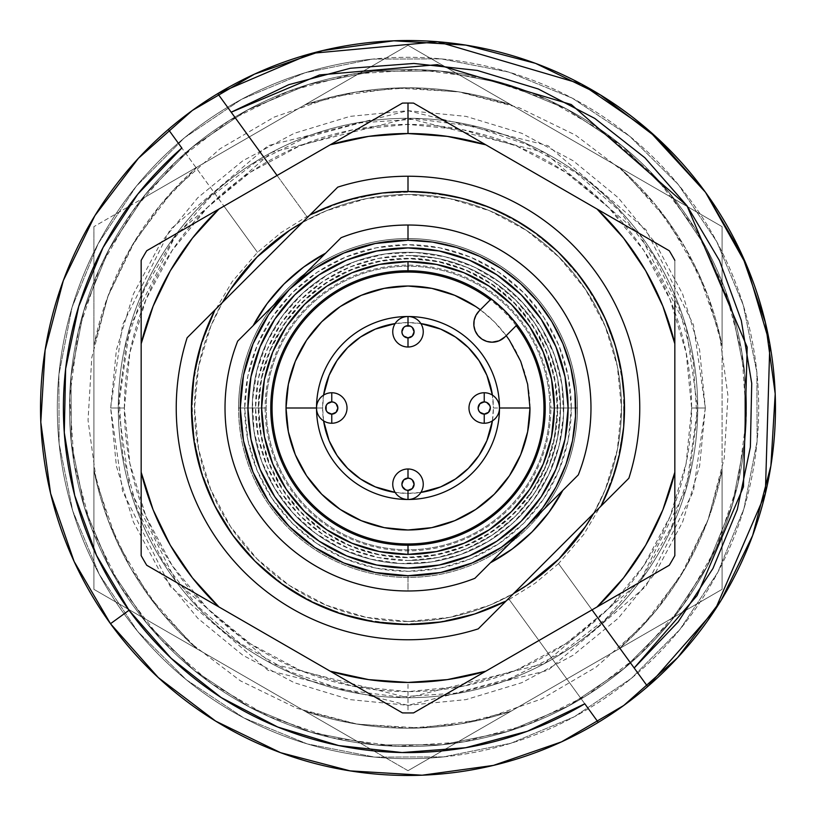 <?xml version="1.0" encoding="UTF-8"?>
<svg xmlns="http://www.w3.org/2000/svg" width="816" height="816" viewBox="0 0 816 816"><rect width="100%" height="100%" fill="white"/><g stroke="black" fill="none" stroke-linecap="round" stroke-linejoin="round"><path stroke-width="0.61" stroke-dasharray="4.08 3.06" d="M99.532 268.607A338.497 338.497 0 0 1 547.393 99.532A338.497 338.497 0 0 1 716.468 547.393A338.497 338.497 0 0 0 547.393 99.532A338.497 338.497 0 0 0 99.532 268.607A338.497 338.497 0 0 0 268.607 716.468A338.497 338.497 0 0 0 716.468 547.393A338.497 338.497 0 0 1 268.607 716.468A338.497 338.497 0 0 1 99.532 268.607L132.661 211.109L176.358 161.17L228.959 120.727L288.446 91.321L352.532 74.072L418.741 69.676L484.541 78.265L547.393 99.532L604.891 132.661L654.83 176.358L695.273 228.959L724.679 288.446L741.917 352.532L746.324 418.741L737.735 484.541L716.468 547.393L683.339 604.891L639.642 654.83L587.041 695.273L527.554 724.679L463.468 741.928L397.259 746.324L331.459 737.735L268.607 716.468L211.109 683.339L161.17 639.642L120.727 587.041L91.321 527.554L74.072 463.468L69.676 397.259L78.265 331.459L99.532 268.607M144.554 288.946L126.388 342.628L119.044 398.83L122.808 455.379L137.537 510.102L162.649 560.908L197.197 605.829L239.843 643.161L288.946 671.446L342.628 689.612L398.83 696.956L455.379 693.192L510.102 678.463L560.908 653.351L605.829 618.803L643.161 576.157L671.446 527.054L689.612 473.372L696.946 417.17L693.192 360.621L678.463 305.898L653.351 255.092L618.803 210.171L576.157 172.839L527.054 144.554L473.372 126.388L417.17 119.044L360.621 122.808L305.898 137.537L255.092 162.649L210.171 197.197L172.839 239.843L144.554 288.946M314.772 268.576A167.729 167.729 0 0 0 408 575.729L408 590.968A182.968 182.968 0 0 1 237.691 341.108A182.968 182.968 0 0 0 408 590.968L408 575.729A167.729 167.729 0 0 0 575.729 408A167.729 167.729 0 0 0 408 240.271L408 225.032A182.968 182.968 0 0 1 578.309 474.892L474.892 578.309A182.968 182.968 0 0 1 408 590.968A182.968 182.968 0 0 0 474.892 578.309L578.309 474.892A182.968 182.968 0 0 0 341.108 237.691A182.968 182.968 0 0 1 408 225.032L408 240.271A167.729 167.729 0 0 0 375.278 243.494M408 568.099A160.099 160.099 0 0 0 568.099 408A160.099 160.099 0 0 0 408 247.901A160.099 160.099 0 0 0 247.901 408A160.099 160.099 0 0 0 408 568.099L376.768 565.029L346.729 555.91L319.056 541.12L294.79 521.21L274.88 496.944L260.09 469.271L250.971 439.232L247.901 408L250.971 376.768L260.09 346.729L274.88 319.056L294.79 294.79L319.056 274.88L346.729 260.09L376.768 250.971L408 247.901L439.232 250.971L469.271 260.09L496.944 274.88L521.21 294.79L541.12 319.056L555.91 346.729L565.029 376.768L568.099 408L565.029 439.232L555.91 469.271L541.12 496.944L521.21 521.21L496.944 541.12L469.271 555.91L439.232 565.029L408 568.099M505.002 310.937A137.231 137.231 0 0 0 270.769 408A137.231 137.231 0 0 0 530.992 468.874A137.231 137.231 0 0 0 505.063 310.998M479.155 310.967A18.299 18.299 0 0 0 492.099 342.2A18.299 18.299 0 0 0 505.033 336.845L517.109 324.768A137.231 137.231 0 0 0 491.232 298.891L479.155 310.967M253.235 325.564L341.108 237.691L253.235 325.564M343.811 253.042A167.729 167.729 0 0 0 314.864 268.515M187.139 337.753A231.764 231.764 0 0 0 478.247 628.861L628.861 478.247A231.764 231.764 0 0 0 337.753 187.139L187.139 337.753M408 560.48A152.48 152.48 0 0 0 560.48 408A152.48 152.48 0 0 0 408 255.52A152.48 152.48 0 0 1 560.48 408A152.48 152.48 0 0 1 408 560.48A152.48 152.48 0 0 1 255.52 408A152.48 152.48 0 0 1 408 255.52A152.48 152.48 0 0 0 255.52 408A152.48 152.48 0 0 0 408 560.48L437.743 557.542L466.354 548.872L492.711 534.776L515.814 515.814L534.776 492.711L548.872 466.354L557.542 437.743L560.48 408L557.542 378.257L548.872 349.646L534.776 323.289L515.814 300.186L492.711 281.224L466.354 267.128L437.743 258.458L408 255.52L378.257 258.458L349.646 267.128L323.289 281.224L300.186 300.186L281.224 323.289L267.128 349.646L258.458 378.257L255.52 408L258.458 437.743L267.128 466.354L281.224 492.711L300.186 515.814L323.289 534.776L349.646 548.872L378.257 557.542L408 560.48M484.235 423.249A15.249 15.249 0 0 0 499.484 408A15.249 15.249 0 0 0 484.235 392.751A15.249 15.249 0 0 0 468.986 408A15.249 15.249 0 0 0 484.235 423.249M408 347.014A15.249 15.249 0 0 0 423.249 331.765A15.249 15.249 0 0 0 408 316.516A15.249 15.249 0 0 0 392.751 331.765A15.249 15.249 0 0 0 408 347.014M331.765 423.249A15.249 15.249 0 0 0 347.014 408A15.249 15.249 0 0 0 331.765 392.751A15.249 15.249 0 0 0 316.516 408A15.249 15.249 0 0 0 331.765 423.249M408 499.484A15.249 15.249 0 0 0 423.249 484.235A15.249 15.249 0 0 0 408 468.986A15.249 15.249 0 0 0 392.751 484.235A15.249 15.249 0 0 0 408 499.484M402.441 712.898L330.215 671.201A274.462 274.462 0 0 0 408 682.462L408 712.949A304.949 304.949 0 0 1 402.441 712.898L366.965 692.417M408 621.466A213.466 213.466 0 0 1 222.462 302.43L210.783 326.308L198.635 366.353L194.534 408L198.635 449.647L210.783 489.692L230.51 526.595L257.06 558.94L289.405 585.49L326.308 605.217L366.353 617.365L408 621.466A213.466 213.466 0 0 0 621.466 408A213.466 213.466 0 0 0 408 194.534A213.466 213.466 0 0 0 194.534 408A213.466 213.466 0 0 0 408 621.466L449.647 617.365L489.692 605.217L513.57 593.538A213.466 213.466 0 0 1 408 621.466M302.43 222.462A213.466 213.466 0 0 1 593.538 513.57L605.217 489.692L617.365 449.647L621.466 408L617.365 366.353L605.217 326.308L585.49 289.405L558.94 257.06L526.595 230.51L489.692 210.783L449.647 198.635L408 194.534L366.353 198.635L326.308 210.783L302.43 222.462M485.785 144.799A274.462 274.462 0 0 0 330.215 144.799L402.441 103.102A304.949 304.949 0 0 1 413.559 103.102L669.273 250.736A304.949 304.949 0 0 1 674.832 260.365L674.832 343.76A274.462 274.462 0 0 0 597.047 209.039L633.889 230.306M449.004 123.563L413.559 103.102A304.949 304.949 0 0 0 402.441 103.102M633.828 585.735L669.273 565.264A304.949 304.949 0 0 0 674.832 555.635A304.949 304.949 0 0 1 669.273 565.264L597.047 606.961A274.462 274.462 0 0 0 674.832 472.24L674.832 555.635M408 712.949A304.949 304.949 0 0 0 413.559 712.898A304.949 304.949 0 0 1 408 712.949L408 682.462A274.462 274.462 0 0 0 485.785 671.201L413.559 712.898M330.215 671.201L218.953 606.961A274.462 274.462 0 0 1 141.168 472.24L141.168 555.635A304.949 304.949 0 0 0 146.727 565.264A304.949 304.949 0 0 1 141.168 555.635L141.168 514.529M674.832 301.4L674.832 260.365A304.949 304.949 0 0 0 669.273 250.736M674.832 343.76L674.832 514.651M597.047 606.961L448.943 692.478M182.111 585.694L146.727 565.264M182.172 230.265L146.727 250.736A304.949 304.949 0 0 0 141.168 260.365A304.949 304.949 0 0 1 146.727 250.736L218.953 209.039A274.462 274.462 0 0 0 141.168 343.76L141.168 260.365M141.168 472.24L141.168 301.349M218.953 209.039L367.057 123.522M705.493 192.29A367.465 367.465 0 0 0 192.29 110.497A367.465 367.465 0 0 0 110.497 623.71A367.465 367.465 0 0 0 623.71 705.503A367.465 367.465 0 0 0 705.493 192.29L705.432 192.199M667.233 220.045L625.576 173.084L575.566 135.15L519.119 107.702L458.398 91.79L395.74 88.036L333.55 96.574L274.227 117.086L220.045 148.767L173.084 190.424L135.15 240.434L107.702 296.881L91.79 357.602L88.036 420.26L96.574 482.45L117.086 541.773L148.767 595.955L190.424 642.916L240.434 680.85L296.881 708.298L357.602 724.21L420.26 727.964L482.45 719.426L541.773 698.914L595.955 667.233L642.916 625.576L680.85 575.566L708.298 519.119L724.21 458.398L727.964 395.74L719.426 333.55L698.914 274.227L667.233 220.045M509.143 599.444L535.092 583.287L558.521 563.642L647.649 686.572L558.521 563.642L592.028 609.868L558.521 563.642L583.787 534.409L603.452 501.157L616.896 464.936L623.689 426.901L623.618 388.263L616.672 350.248L603.085 314.078L583.287 280.908L557.909 251.777L527.758 227.613L493.792 209.202L457.093 197.125L418.822 191.75L380.215 193.27L342.496 201.634L306.857 216.556L217.729 93.626L306.857 216.556L280.908 232.713L257.479 252.358L223.972 206.132L257.479 252.358L232.213 281.591L212.548 314.843L199.104 351.064L192.311 389.099L192.382 427.737L199.328 465.752L212.915 501.922L232.713 535.092L258.091 564.223L288.242 588.387L322.208 606.798L358.907 618.875L397.178 624.25L435.785 622.73L473.504 614.366L509.143 599.444L598.271 722.374L509.143 599.444M168.351 129.428L257.479 252.358L168.351 129.428M705.33 408L697.711 408L686.113 489.121L639.764 581.828L544.333 663.622L408 697.711L271.667 663.622L176.236 581.828L129.887 489.121L118.289 408L110.67 408L122.563 491.252L170.136 586.398L268.076 670.354L408 705.33L547.924 670.354L645.864 586.398L693.437 491.252L705.33 408L693.437 324.748L645.864 229.602L547.924 145.646L408 110.67L268.076 145.646L170.136 229.602L122.563 324.748L110.67 408L118.289 408A289.711 289.711 0 0 1 408 118.289A289.711 289.711 0 0 1 697.711 408A289.711 289.711 0 0 0 408 118.289A289.711 289.711 0 0 0 118.289 408A289.711 289.711 0 0 1 408 118.289A289.711 289.711 0 0 1 697.711 408L691.611 408A283.611 283.611 0 0 0 408 124.389A283.611 283.611 0 0 0 124.389 408L118.289 408L124.389 408L129.846 463.325L145.982 516.528L172.186 565.559L207.458 608.542L250.441 643.814L299.472 670.018L352.675 686.154L408 691.611L463.325 686.154L516.528 670.018L565.559 643.814L608.542 608.542L643.814 565.559L670.018 516.528L686.154 463.325L691.611 408L686.154 352.675L670.018 299.472L643.814 250.441L608.542 207.458L565.559 172.186L516.528 145.982L463.325 129.846L408 124.389L352.675 129.846L299.472 145.982L250.441 172.186L207.458 207.458L172.186 250.441L145.982 299.472L129.846 352.675L124.389 408A283.611 283.611 0 0 0 408 691.611A283.611 283.611 0 0 0 691.611 408L697.711 408A289.711 289.711 0 0 1 408 697.711A289.711 289.711 0 0 1 118.289 408A289.711 289.711 0 0 0 408 697.711A289.711 289.711 0 0 0 697.711 408A289.711 289.711 0 0 1 408 697.711A289.711 289.711 0 0 1 118.289 408L129.887 326.879L176.236 234.172L271.667 152.378L408 118.289L544.333 152.378L639.764 234.172L686.113 326.879L697.711 408L705.33 408L699.618 466.007L682.696 521.781L655.217 573.189L618.242 618.242L573.189 655.217L521.781 682.696L466.007 699.618L408 705.33L349.993 699.618L294.219 682.696L242.811 655.217L197.758 618.242L160.783 573.189L133.304 521.781L116.382 466.007L110.67 408L116.382 349.993L133.304 294.219L160.783 242.811L197.758 197.758L242.811 160.783L294.219 133.304L349.993 116.382L408 110.67L466.007 116.382L521.781 133.304L573.189 160.783L618.242 197.758L655.217 242.811L682.696 294.219L699.618 349.993L705.33 408M722.099 529.819L722.099 470.2A320.198 320.198 0 0 1 618.916 648.924L722.099 589.346L722.099 470.2L722.099 589.346L618.916 648.924A320.198 320.198 0 0 0 722.099 470.2L722.099 226.654L618.916 167.076A320.198 320.198 0 0 1 722.099 345.8A320.198 320.198 0 0 0 618.916 167.076L722.099 226.654L722.099 345.8L722.099 226.654L670.579 196.901L408 45.308L304.817 104.876A320.198 320.198 0 0 1 511.183 104.876A320.198 320.198 0 0 0 304.817 104.876L408 45.308L722.099 226.654L722.099 589.346L670.579 619.099L722.099 589.346L722.099 529.819M356.51 740.969L408 770.692L511.183 711.124A320.198 320.198 0 0 1 304.817 711.124L356.51 740.969M93.901 529.88L93.901 589.346L197.084 648.924A320.198 320.198 0 0 1 93.901 470.2L93.901 589.346L93.901 470.2A320.198 320.198 0 0 0 197.084 648.924L93.901 589.346L93.901 470.2L93.901 529.88M145.391 196.921L93.901 226.654L93.901 345.8A320.198 320.198 0 0 1 197.084 167.076L145.391 196.921L197.084 167.076A320.198 320.198 0 0 0 93.901 345.8L93.901 226.654L197.084 167.076L145.391 196.921M408 45.308L197.084 167.076L408 45.308M93.901 226.654L93.901 470.2L93.901 226.654M93.901 589.346L304.817 711.124L93.901 589.346M408 770.692L670.609 619.079L408 770.692L304.817 711.124L355.705 723.904L408 728.198L460.295 723.904L511.183 711.124L618.916 648.924L655.432 611.235L685.307 568.099L707.727 520.659L722.099 470.2L722.099 345.8L707.727 295.341L685.307 247.901L655.432 204.765L618.916 167.076L511.183 104.876L460.295 92.096L408 87.802L355.705 92.096L304.817 104.876L197.084 167.076L160.568 204.765L130.693 247.901L108.273 295.341L93.901 345.8L93.901 470.2L108.273 520.659L130.693 568.099L160.568 611.235L197.084 648.924L304.817 711.124A320.198 320.198 0 0 0 511.183 711.124L408 770.692M557.43 408L554.554 437.152L546.057 465.181L532.246 491.018L513.662 513.662L491.018 532.246L465.181 546.057L437.152 554.554L408 557.43L378.848 554.554L350.819 546.057L324.982 532.246L302.338 513.662L283.754 491.018L269.943 465.181L261.446 437.152L258.57 408L261.446 378.848L269.943 350.819L283.754 324.982L302.338 302.338L324.982 283.754L350.819 269.943L378.848 261.446L408 258.57L437.152 261.446L465.181 269.943L491.018 283.754L513.662 302.338L532.246 324.982L546.057 350.819L554.554 378.848L557.43 408M577.402 408L571.302 408A163.302 163.302 0 0 0 408 244.698A163.302 163.302 0 0 0 244.698 408L238.598 408A169.402 169.402 0 0 1 408 238.598A169.402 169.402 0 0 1 577.402 408A169.402 169.402 0 0 0 408 238.598A169.402 169.402 0 0 0 238.598 408A169.402 169.402 0 0 1 408 238.598A169.402 169.402 0 0 1 577.402 408A169.402 169.402 0 0 0 408 238.598A169.402 169.402 0 0 0 238.598 408L265.129 408A142.871 142.871 0 0 1 408 265.129A142.871 142.871 0 0 1 550.871 408L577.402 408L550.871 408A142.871 142.871 0 0 1 408 550.871A142.871 142.871 0 0 1 265.129 408L238.598 408A169.402 169.402 0 0 0 408 577.402A169.402 169.402 0 0 0 577.402 408A169.402 169.402 0 0 1 408 577.402A169.402 169.402 0 0 1 238.598 408A169.402 169.402 0 0 0 408 577.402A169.402 169.402 0 0 0 577.402 408A169.402 169.402 0 0 1 408 577.402A169.402 169.402 0 0 1 238.598 408L244.698 408A163.302 163.302 0 0 0 408 571.302A163.302 163.302 0 0 0 571.302 408L577.402 408M499.484 408A91.484 91.484 0 0 0 408 316.516A91.484 91.484 0 0 0 316.516 408A91.484 91.484 0 0 1 408 316.516A91.484 91.484 0 0 1 499.484 408L493.384 408A85.384 85.384 0 0 0 492.415 395.128L493.384 408L499.484 408A91.484 91.484 0 0 1 408 499.484A91.484 91.484 0 0 1 316.516 408L322.616 408L316.516 408A91.484 91.484 0 0 0 408 499.484A91.484 91.484 0 0 0 499.484 408M420.872 323.585A85.384 85.384 0 0 0 395.128 323.585L408 322.616L420.872 323.585M323.585 395.128A85.384 85.384 0 0 0 322.616 408L323.585 420.872A85.384 85.384 0 0 1 322.616 408L323.585 395.128M395.128 492.415L408 493.384L420.872 492.415A85.384 85.384 0 0 1 395.128 492.415M492.415 420.872L493.384 408A85.384 85.384 0 0 1 492.415 420.872M529.982 408A121.982 121.982 0 0 0 480.338 309.784L494.251 321.749L506.216 335.662M571.302 408L568.16 376.145L558.868 345.505L543.782 317.271L523.474 292.526L498.729 272.218L470.495 257.132L439.855 247.84L408 244.698L376.145 247.84L345.505 257.132L317.271 272.218L292.526 292.526L272.218 317.271L257.132 345.505L247.84 376.145L244.698 408L247.84 439.855L257.132 470.495L272.218 498.729L292.526 523.474L317.271 543.782L345.505 558.868L376.145 568.16L408 571.302L439.855 568.16L470.495 558.868L498.729 543.782L523.474 523.474L543.782 498.729L558.868 470.495L568.16 439.855L571.302 408M549.8 408A141.8 141.8 0 0 0 408 266.2A141.8 141.8 0 0 0 266.2 408A141.8 141.8 0 0 1 408 266.2A141.8 141.8 0 0 1 549.8 408A141.8 141.8 0 0 1 408 549.8A141.8 141.8 0 0 1 266.2 408A141.8 141.8 0 0 0 408 549.8A141.8 141.8 0 0 0 549.8 408M442.292 744.753A338.497 338.497 0 0 1 71.247 442.292A338.497 338.497 0 0 1 373.708 71.247A338.497 338.497 0 0 0 71.247 442.292A338.497 338.497 0 0 0 442.292 744.753L375.931 744.977L310.804 732.248L249.421 707.054L194.126 670.375L147.043 623.608L109.997 568.548L84.405 507.328L71.247 442.292L71.023 375.931L83.752 310.804L108.946 249.421L145.625 194.126L192.392 147.043L247.452 109.997L308.672 84.405L373.708 71.247L440.069 71.023L505.196 83.752L566.579 108.946L621.874 145.625L668.957 192.392L706.003 247.452L731.595 308.672L744.753 373.708L744.977 440.069L732.248 505.196L707.054 566.579L670.375 621.874L623.608 668.957L568.548 706.003L507.328 731.595L442.292 744.753L375.931 744.977L310.804 732.248L249.421 707.054L194.126 670.375L147.043 623.608L109.997 568.548L84.405 507.328L71.247 442.292L71.023 375.931L83.752 310.804L108.946 249.421L145.625 194.126L192.392 147.043L247.452 109.997L308.672 84.405L373.708 71.247L440.069 71.023L505.196 83.752L566.579 108.946L621.874 145.625L668.957 192.392L706.003 247.452L731.595 308.672L744.753 373.708L744.977 440.069L732.248 505.196L707.054 566.579L670.375 621.874L623.608 668.957L568.548 706.003L507.328 731.595L442.292 744.753A338.497 338.497 0 0 0 744.753 373.708A338.497 338.497 0 0 0 373.708 71.247A338.497 338.497 0 0 1 744.753 373.708A338.497 338.497 0 0 1 442.292 744.753M443.527 756.891A350.696 350.696 0 0 0 756.891 372.473A350.696 350.696 0 0 0 372.473 59.109A350.696 350.696 0 0 1 756.891 372.473A350.696 350.696 0 0 1 443.527 756.891L510.908 743.254L574.342 716.744L631.37 678.361L679.83 629.585L717.835 572.291L743.927 508.694L757.115 441.221L756.891 372.473L743.254 305.092L716.744 241.658L678.361 184.63L629.585 136.17L572.291 98.165L508.694 72.073L441.221 58.885L372.473 59.109L305.092 72.746L241.658 99.256L184.63 137.639L136.17 186.415L98.165 243.709L72.073 307.306L58.885 374.779L59.109 443.527L72.746 510.908L99.256 574.342L137.639 631.37L186.415 679.83L243.709 717.835L307.306 743.927L374.779 757.115L443.527 756.891A350.696 350.696 0 0 1 59.109 443.527A350.696 350.696 0 0 1 372.473 59.109A350.696 350.696 0 0 0 59.109 443.527A350.696 350.696 0 0 0 443.527 756.891L510.908 743.254L574.342 716.744L631.37 678.361L679.83 629.585L717.835 572.291L743.927 508.694L757.115 441.221L756.891 372.473L743.254 305.092L716.744 241.658L678.361 184.63L629.585 136.17L572.291 98.165L508.694 72.073L441.221 58.885L372.473 59.109L305.092 72.746L241.658 99.256L184.63 137.639L136.17 186.415L98.165 243.709L72.073 307.306L58.885 374.779L59.109 443.527L72.746 510.908L99.256 574.342L137.639 631.37L186.415 679.83L243.709 717.835L307.306 743.927L374.779 757.115L443.527 756.891M287.558 319.158A149.665 149.665 0 0 1 496.842 287.558A149.665 149.665 0 0 1 528.442 496.842L543.456 471.638L553.268 443.986L557.501 414.956L555.982 385.652L548.78 357.214L536.173 330.725L518.629 307.204L496.842 287.558L471.638 272.544L443.986 262.732L414.956 258.499L385.652 260.018L357.214 267.22L330.725 279.827L307.204 297.371L287.558 319.158L272.544 344.362L262.732 372.014L258.499 401.044L260.018 430.348L267.22 458.786L279.827 485.275L297.371 508.796L319.158 528.442L344.362 543.456L372.014 553.268L401.044 557.501L430.348 555.982L458.786 548.78L485.275 536.173L508.796 518.629L528.442 496.842A149.665 149.665 0 0 1 319.158 528.442A149.665 149.665 0 0 1 287.558 319.158M516.191 325.686A135.935 135.935 0 0 0 490.314 299.809M271.646 307.418A169.442 169.442 0 0 1 508.582 271.646A169.442 169.442 0 0 1 544.354 508.582A169.442 169.442 0 0 0 508.582 271.646A169.442 169.442 0 0 0 271.646 307.418A169.442 169.442 0 0 1 508.582 271.646A169.442 169.442 0 0 1 544.354 508.582A169.442 169.442 0 0 0 508.582 271.646A169.442 169.442 0 0 0 271.646 307.418A169.442 169.442 0 0 0 307.418 544.354A169.442 169.442 0 0 0 544.354 508.582A169.442 169.442 0 0 1 307.418 544.354A169.442 169.442 0 0 1 271.646 307.418A169.442 169.442 0 0 0 307.418 544.354A169.442 169.442 0 0 0 544.354 508.582A169.442 169.442 0 0 1 307.418 544.354A169.442 169.442 0 0 1 271.646 307.418M533.317 500.432A155.713 155.713 0 0 0 500.432 282.683A155.713 155.713 0 0 0 282.683 315.568A155.713 155.713 0 0 1 500.432 282.683A155.713 155.713 0 0 1 533.317 500.432A155.713 155.713 0 0 1 315.568 533.317A155.713 155.713 0 0 1 282.683 315.568A155.713 155.713 0 0 0 315.568 533.317A155.713 155.713 0 0 0 533.317 500.432L512.876 523.107L488.396 541.355L460.836 554.482L431.246 561.969L400.768 563.55L370.556 559.144L341.792 548.944L315.568 533.317L292.893 512.876L274.645 488.396L261.518 460.836L254.031 431.246L252.45 400.768L256.856 370.556L267.056 341.792L282.683 315.568L303.124 292.893L327.604 274.645L355.164 261.518L384.754 254.031L415.232 252.45L445.444 256.856L474.208 267.056L500.432 282.683L523.107 303.124L541.355 327.604L554.482 355.164L561.969 384.754L563.55 415.232L559.144 445.444L548.944 474.208L533.317 500.432"/><path stroke-width="1.22" d="M562.765 490.436A175.348 175.348 0 0 1 490.436 562.765L512.356 548.913L531.991 531.991L548.913 512.356L562.765 490.436M302.665 276.134L289.405 289.405A167.729 167.729 0 0 1 408 240.271L408 225.032A182.968 182.968 0 0 0 341.108 237.691L302.665 276.134M341.108 237.691A182.968 182.968 0 0 1 578.309 474.892A182.968 182.968 0 0 0 408 225.032L408 240.271A167.729 167.729 0 0 1 526.595 526.595L578.309 474.892L526.595 526.595L542.722 507.909L555.92 487.06L565.916 464.508L572.506 440.722L575.525 416.231L574.913 391.558L570.7 367.251L562.958 343.811L551.861 321.769L537.652 301.594L520.639 283.723L501.187 268.546L479.716 256.377L456.685 247.493L432.613 242.087L408 240.271L375.278 243.494L343.811 253.042L314.813 268.546L289.405 289.405L268.546 314.813L253.042 343.811L243.494 375.278L240.271 408L243.494 440.722L253.042 472.189L268.546 501.187L289.405 526.595L314.813 547.454L343.811 562.958L375.278 572.506L408 575.729L440.722 572.506L472.189 562.958L501.187 547.454L526.595 526.595A167.729 167.729 0 0 1 289.405 526.595A167.729 167.729 0 0 1 289.405 289.405L237.691 341.108A182.968 182.968 0 0 0 474.892 578.309L526.595 526.595L474.892 578.309A182.968 182.968 0 0 1 237.691 341.108L341.108 237.691M408 247.901A160.099 160.099 0 0 1 568.099 408A160.099 160.099 0 0 1 408 568.099L439.232 565.029L469.271 555.91L496.944 541.12L521.21 521.21L541.12 496.944L555.91 469.271L565.029 439.232L568.099 408L565.029 376.768L555.91 346.729L541.12 319.056L521.21 294.79L496.944 274.88L469.271 260.09L439.232 250.971L408 247.901L376.768 250.971L346.729 260.09L319.056 274.88L294.79 294.79L274.88 319.056L260.09 346.729L250.971 376.768L247.901 408L250.971 439.232L260.09 469.271L274.88 496.944L294.79 521.21L319.056 541.12L346.729 555.91L376.768 565.029L408 568.099A160.099 160.099 0 0 1 247.901 408A160.099 160.099 0 0 1 408 247.901M408 270.769A137.231 137.231 0 0 0 270.769 408A137.231 137.231 0 0 0 408 545.231L408 554.38A146.38 146.38 0 0 1 261.62 408A146.38 146.38 0 0 1 408 261.62L408 270.769A137.231 137.231 0 0 1 491.232 298.891L505.033 310.967L517.109 324.768A137.231 137.231 0 0 1 408 545.231A137.231 137.231 0 0 1 270.769 408A137.231 137.231 0 0 1 408 270.769L408 261.62A146.38 146.38 0 0 1 554.38 408A146.38 146.38 0 0 1 408 554.38L408 545.231A137.231 137.231 0 0 0 517.109 324.768L505.033 336.845L499.096 340.802L492.099 342.2A18.299 18.299 0 0 1 479.155 310.967L491.232 298.891A137.231 137.231 0 0 1 517.109 324.768L505.033 336.845A18.299 18.299 0 0 1 492.099 342.2L486.785 341.414L481.93 339.119L477.952 335.509L475.198 330.908L473.892 325.696L474.147 320.331L475.963 315.282L479.155 310.967L491.232 298.891A137.231 137.231 0 0 0 408 270.769M408 554.38L379.44 551.565L351.982 543.232L326.675 529.706L304.49 511.51L286.294 489.325L272.768 464.018L264.435 436.56L261.62 408L264.435 379.44L272.768 351.982L286.294 326.675L304.49 304.49L326.675 286.294L351.982 272.768L379.44 264.435L408 261.62L436.56 264.435L464.018 272.768L489.325 286.294L511.51 304.49L529.706 326.675L543.232 351.982L551.565 379.44L554.38 408L551.565 436.56L543.232 464.018L529.706 489.325L511.51 511.51L489.325 529.706L464.018 543.232L436.56 551.565L408 554.38M325.564 253.235L303.644 267.087L284.009 284.009L267.087 303.644L253.235 325.564A175.348 175.348 0 0 1 325.564 253.235M375.278 243.494A167.729 167.729 0 0 0 343.811 253.042M337.753 187.139L309.927 214.965A216.515 216.515 0 0 1 408 191.485L408 176.236A231.764 231.764 0 0 0 337.753 187.139L187.139 337.753A231.764 231.764 0 0 0 408 639.764A231.764 231.764 0 0 1 187.139 337.753L309.927 214.965L333.234 204.806L357.571 197.441L382.612 192.974L408 191.485L435.54 193.239L462.641 198.492L488.845 207.142L513.743 219.055L536.918 234.049L558.001 251.858L576.647 272.207L592.549 294.77L605.452 319.158L615.152 345.005L621.476 371.861L624.342 399.32L623.689 426.911L619.528 454.196L611.939 480.726L601.025 506.073L506.073 601.035A216.515 216.515 0 0 1 214.965 309.927L202.011 341.302L194.116 374.309L191.485 408.153L194.167 441.997L202.113 474.994L215.108 506.348L232.856 535.286L254.898 561.102L280.714 583.144L309.652 600.892L341.006 613.887L374.003 621.833L407.847 624.515L441.691 621.884L474.698 613.989L506.073 601.035L628.861 478.247A231.764 231.764 0 0 0 408 176.236L408 191.485A216.515 216.515 0 0 1 601.025 506.073L628.861 478.247A231.764 231.764 0 0 0 337.753 187.139M478.247 628.861A231.764 231.764 0 0 1 408 639.764A231.764 231.764 0 0 0 478.247 628.861L506.073 601.035L478.247 628.861M484.235 423.249A15.249 15.249 0 0 0 499.484 408A15.249 15.249 0 0 0 484.235 392.751L484.235 401.9A6.1 6.1 0 0 1 490.334 408A6.1 6.1 0 0 1 484.235 414.1L484.235 423.249A15.249 15.249 0 0 1 468.986 408A15.249 15.249 0 0 1 484.235 392.751A15.249 15.249 0 0 1 499.484 408A15.249 15.249 0 0 1 484.235 423.249L484.235 414.1L488.549 412.315L490.334 408L489.875 405.664L486.571 402.37L484.235 401.9L479.93 403.685L478.135 408L478.604 410.336L479.93 412.315L484.235 414.1A6.1 6.1 0 0 1 478.135 408A6.1 6.1 0 0 1 484.235 401.9L484.235 392.751A15.249 15.249 0 0 0 468.986 408A15.249 15.249 0 0 0 484.235 423.249M408 347.014A15.249 15.249 0 0 0 423.249 331.765A15.249 15.249 0 0 0 408 316.516L408 325.666A6.1 6.1 0 0 1 414.1 331.765A6.1 6.1 0 0 1 408 337.865L408 347.014A15.249 15.249 0 0 1 392.751 331.765A15.249 15.249 0 0 1 408 316.516A15.249 15.249 0 0 1 423.249 331.765A15.249 15.249 0 0 1 408 347.014L408 337.865L412.315 336.07L414.1 331.765L412.315 327.451L410.336 326.125L405.664 326.125L403.685 327.451L401.9 331.765L402.37 334.091L403.685 336.07L408 337.865A6.1 6.1 0 0 1 401.9 331.765A6.1 6.1 0 0 1 408 325.666L408 316.516A15.249 15.249 0 0 0 392.751 331.765A15.249 15.249 0 0 0 408 347.014M331.765 423.249A15.249 15.249 0 0 0 347.014 408A15.249 15.249 0 0 0 331.765 392.751L331.765 401.9A6.1 6.1 0 0 1 337.865 408A6.1 6.1 0 0 1 331.765 414.1L331.765 423.249A15.249 15.249 0 0 1 316.516 408A15.249 15.249 0 0 1 331.765 392.751A15.249 15.249 0 0 1 347.014 408A15.249 15.249 0 0 1 331.765 423.249L331.765 414.1L336.07 412.315L337.865 408L336.07 403.685L334.091 402.37L331.765 401.9L327.451 403.685L326.125 405.664L326.125 410.336L327.451 412.315L331.765 414.1A6.1 6.1 0 0 1 325.666 408A6.1 6.1 0 0 1 331.765 401.9L331.765 392.751A15.249 15.249 0 0 0 316.516 408A15.249 15.249 0 0 0 331.765 423.249M408 499.484A15.249 15.249 0 0 0 423.249 484.235A15.249 15.249 0 0 0 408 468.986L408 478.135A6.1 6.1 0 0 1 414.1 484.235A6.1 6.1 0 0 1 408 490.334L408 499.484A15.249 15.249 0 0 1 392.751 484.235A15.249 15.249 0 0 1 408 468.986A15.249 15.249 0 0 1 423.249 484.235A15.249 15.249 0 0 1 408 499.484L408 490.334L412.315 488.549L414.1 484.235L412.315 479.93L410.336 478.604L408 478.135L403.685 479.93L401.9 484.235L402.37 486.571L405.664 489.875L408 490.334A6.1 6.1 0 0 1 401.9 484.235A6.1 6.1 0 0 1 408 478.135L408 468.986A15.249 15.249 0 0 0 392.751 484.235A15.249 15.249 0 0 0 408 499.484M367.057 123.522L330.215 144.799A274.462 274.462 0 0 1 408 133.538L408 103.051A304.949 304.949 0 0 0 402.441 103.102L330.215 144.799L368.699 136.374L408 133.538L447.301 136.374L485.785 144.799L597.047 209.039L623.587 238.15L645.691 270.769L662.888 306.214L674.832 343.76L674.832 472.24A274.462 274.462 0 0 1 597.047 606.961L669.273 565.264A304.949 304.949 0 0 0 674.832 555.635A304.949 304.949 0 0 1 669.273 565.264L485.785 671.201A274.462 274.462 0 0 1 330.215 671.201L402.441 712.898A304.949 304.949 0 0 0 408 712.949A304.949 304.949 0 0 1 402.441 712.898A304.949 304.949 0 0 0 413.559 712.898A304.949 304.949 0 0 1 408 712.949M366.996 692.437L218.953 606.961A274.462 274.462 0 0 1 141.168 472.24L141.168 555.635A304.949 304.949 0 0 0 146.727 565.264A304.949 304.949 0 0 1 141.168 555.635L141.168 343.76L153.112 306.214L170.309 270.769L192.413 238.15L218.953 209.039L330.215 144.799L146.727 250.736A304.949 304.949 0 0 0 141.168 260.365A304.949 304.949 0 0 1 146.727 250.736L182.172 230.265M222.462 302.43A213.466 213.466 0 0 1 302.43 222.462L289.405 230.51L257.06 257.06L230.51 289.405L222.462 302.43M449.004 123.563L413.559 103.102A304.949 304.949 0 0 0 408 103.051A304.949 304.949 0 0 1 413.559 103.102L485.785 144.799A274.462 274.462 0 0 0 408 133.538L408 103.051A304.949 304.949 0 0 0 402.441 103.102M593.538 513.57A213.466 213.466 0 0 1 513.57 593.538L526.595 585.49L558.94 558.94L585.49 526.595L593.538 513.57M674.832 514.651L674.832 472.24L662.888 509.786L645.691 545.231L623.587 577.85L597.047 606.961L633.828 585.735M448.943 692.478L485.785 671.201L447.301 679.626L408 682.462L368.699 679.626L330.215 671.201L402.441 712.898M182.111 585.694L218.953 606.961L192.413 577.85L170.309 545.231L153.112 509.786L141.168 472.24L141.168 514.6M633.889 230.306L669.273 250.736A304.949 304.949 0 0 1 674.832 260.365A304.949 304.949 0 0 0 669.273 250.736L597.047 209.039A274.462 274.462 0 0 1 674.832 343.76L674.832 301.349M674.832 555.635L674.832 343.76M413.559 712.898L597.047 606.961M146.727 565.264L330.215 671.201M141.168 301.349L141.168 472.24M141.168 260.365L141.168 343.76A274.462 274.462 0 0 1 218.953 209.039M669.273 250.736L485.785 144.799M705.493 192.29A367.465 367.465 0 0 1 647.649 686.572L715.214 609.634L765.357 493.588L769.845 343.975L746.701 265.475L705.493 192.29L648.751 130.387L581.339 83.977L437.743 41.738L311.855 53.326L217.729 93.626L231.203 112.21L319.566 74.939L437.335 64.658L571.282 104.54L686.98 205.724L747.181 347.137L743.458 486.856L697.068 595.588L634.175 667.988L647.649 686.572A367.465 367.465 0 0 1 598.271 722.374L584.797 703.79A344.597 344.597 0 0 1 129.02 610.276L110.497 623.71A367.465 367.465 0 0 0 598.271 722.374L584.797 703.79L527.279 731.299L465.681 747.731L402.115 752.546L338.742 745.569L277.746 727.036L221.207 697.578L171.054 658.206L129.02 610.276L96.533 555.421L74.705 495.526L64.28 432.623L65.627 368.893L78.693 306.49L103.03 247.564L137.802 194.126L181.825 148.012L168.351 129.428A367.465 367.465 0 0 1 705.493 192.29L741.866 254.48L765.398 322.565L775.2 393.802M110.497 623.71L129.02 610.276A344.597 344.597 0 0 1 181.825 148.012L168.351 129.428A367.465 367.465 0 0 1 217.729 93.626L277.073 175.481L231.203 112.21L288.721 84.701L350.319 68.269L413.885 63.454L477.258 70.431L538.254 88.964L594.793 118.422L644.946 157.794L686.98 205.724L719.467 260.579L741.295 320.474L751.72 383.377L750.373 447.107L737.307 509.51L712.97 568.436L678.198 621.874L634.175 667.988L592.028 609.868L647.649 686.572A367.465 367.465 0 0 1 110.497 623.71A367.465 367.465 0 0 1 168.351 129.428A367.465 367.465 0 0 0 110.497 623.71L74.134 561.52L50.602 493.435L40.8 422.198M775.2 393.934L770.885 465.834L752.678 535.408M752.638 535.52L721.13 600.311L677.596 657.696L623.801 705.432M623.608 705.565L561.52 741.866L493.435 765.398L422.198 775.2M422.066 775.2L350.166 770.885L280.592 752.678M280.48 752.638L215.689 721.13L158.304 677.596L110.568 623.801M40.8 422.066L45.115 350.166L63.322 280.592M63.362 280.48L94.87 215.689L138.404 158.304L192.199 110.578M192.392 110.425L254.48 74.134L322.565 50.602L393.802 40.8M393.934 40.8L465.834 45.115L535.408 63.322M535.775 63.464L600.311 94.87L657.696 138.404L705.432 192.199M529.982 408L499.484 408A91.484 91.484 0 0 1 408 499.484A91.484 91.484 0 0 1 316.516 408L286.018 408A121.982 121.982 0 0 0 408 529.982A121.982 121.982 0 0 0 529.982 408L527.636 431.797L520.7 454.685L509.429 475.769L494.251 494.251L475.769 509.429L454.675 520.7L431.797 527.636L408 529.982L384.203 527.636L361.315 520.7L340.231 509.429L321.749 494.251L306.571 475.769L295.3 454.685L288.364 431.797L286.018 408L316.516 408A91.484 91.484 0 0 1 408 316.516A91.484 91.484 0 0 1 499.484 408A91.484 91.484 0 0 1 408 499.484A91.484 91.484 0 0 1 316.516 408A91.484 91.484 0 0 1 408 316.516A91.484 91.484 0 0 1 499.484 408L529.982 408L527.636 384.203L520.7 361.315L509.429 340.231L506.216 335.662M492.415 395.128A85.384 85.384 0 0 0 420.872 323.585L440.681 329.113L455.44 337.008L468.374 347.626L478.992 360.56L486.887 375.319L492.415 395.128M395.128 323.585A85.384 85.384 0 0 0 323.585 395.128L329.113 375.319L337.008 360.56L347.626 347.626L360.56 337.008L375.319 329.113L395.128 323.585M323.585 420.872L329.113 440.681L337.008 455.44L347.626 468.374L360.56 478.992L375.319 486.887L395.128 492.415A85.384 85.384 0 0 1 323.585 420.872M420.872 492.415L440.681 486.887L455.44 478.992L468.374 468.374L478.992 455.44L486.887 440.681L492.415 420.872A85.384 85.384 0 0 1 420.872 492.415M480.338 309.784A121.982 121.982 0 0 0 286.018 408L288.364 384.203L295.3 361.315L306.571 340.231L321.749 321.749L340.231 306.571L361.315 295.3L384.203 288.364L408 286.018L431.797 288.364L454.675 295.3L475.769 306.571L480.338 309.784M490.314 299.809A135.935 135.935 0 0 0 298.605 327.308A135.935 135.935 0 0 0 327.308 517.395A135.935 135.935 0 0 0 516.191 325.686"/></g></svg>

